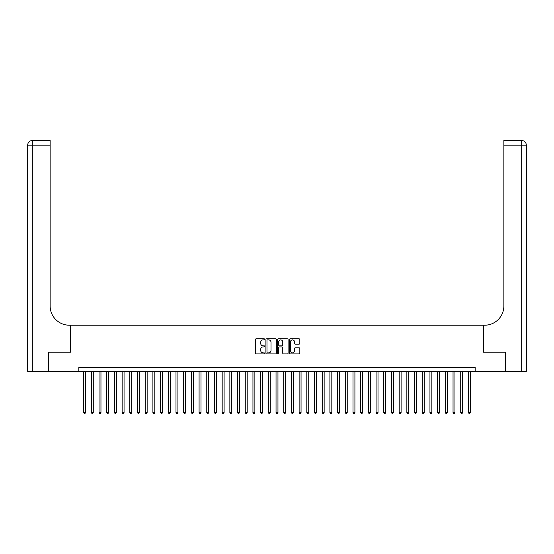 <?xml version="1.0" encoding="UTF-8"?>
<svg xmlns="http://www.w3.org/2000/svg" width="554" height="554" viewBox="0 0 554 554"><rect width="100%" height="100%" fill="white"/><g stroke="black" fill="none" stroke-linecap="round" stroke-linejoin="round"><path stroke-width="0.83" d="M264.687 339.353A0.526 0.526 0 0 0 264.161 338.819L256.135 338.819A0.755 0.755 0 0 0 255.38 339.574L255.38 353.175A0.755 0.755 0 0 0 256.135 353.93L264.161 353.93A0.526 0.526 0 0 0 264.687 353.404A0.526 0.526 0 0 0 264.161 352.87L263.122 352.87A2.417 2.417 0 0 1 260.705 350.453L260.705 349.325A2.417 2.417 0 0 1 263.122 346.908L264.161 346.908A0.526 0.526 0 0 0 264.687 346.375A0.526 0.526 0 0 0 264.161 345.848L263.122 345.848A2.417 2.417 0 0 1 260.705 343.432L260.705 342.296A2.417 2.417 0 0 1 263.122 339.879L264.161 339.879A0.526 0.526 0 0 0 264.687 339.353M299.077 344.145A0.755 0.755 0 0 0 299.832 343.39L299.832 339.574A0.755 0.755 0 0 0 299.077 338.819L290.164 338.819A0.755 0.755 0 0 0 289.41 339.574L289.41 353.175A0.755 0.755 0 0 0 290.164 353.93L299.077 353.93A0.755 0.755 0 0 0 299.832 353.175L299.832 348.57A0.755 0.755 0 0 0 299.077 347.808L295.261 347.808A0.755 0.755 0 0 0 294.506 348.57L294.506 350.855A2.022 2.022 0 0 1 292.484 352.87A2.022 2.022 0 0 1 290.462 350.855L290.462 341.901A2.022 2.022 0 0 1 292.484 339.879A2.022 2.022 0 0 1 294.506 341.901L294.506 343.39A0.755 0.755 0 0 0 295.261 344.145L299.077 344.145M78.834 371.388L48.634 371.388L48.634 352.15L70.76 352.15L70.76 325.212L483.24 325.212L483.24 352.15L505.366 352.15L505.366 371.388L475.166 371.388L475.166 367.537L78.834 367.537L78.834 371.388L475.166 371.388M276.342 339.574A0.755 0.755 0 0 0 275.58 338.819L266.668 338.819A0.755 0.755 0 0 0 265.913 339.574L265.913 353.175A0.755 0.755 0 0 0 266.668 353.93L275.58 353.93A0.755 0.755 0 0 0 276.342 353.175L276.342 339.574M278.42 338.819L287.332 338.819A0.755 0.755 0 0 1 288.087 339.574L288.087 353.175A0.755 0.755 0 0 1 287.332 353.93L283.516 353.93A0.755 0.755 0 0 1 282.762 353.175L282.762 347.663A0.755 0.755 0 0 0 282.007 346.908L279.472 346.908A0.755 0.755 0 0 0 278.717 347.663L278.717 353.404A0.526 0.526 0 0 1 278.191 353.93A0.526 0.526 0 0 1 277.658 353.404L277.658 339.574A0.755 0.755 0 0 1 278.42 338.819M267.499 339.879A0.526 0.526 0 0 0 266.973 340.405L266.973 352.344A0.526 0.526 0 0 0 267.499 352.87L268.593 352.87A2.417 2.417 0 0 0 271.017 350.453L271.017 342.296A2.417 2.417 0 0 0 268.593 339.879L267.499 339.879M282.762 341.936A2.022 2.022 0 0 0 280.739 339.921A2.022 2.022 0 0 0 278.717 341.936L278.717 345.094A0.755 0.755 0 0 0 279.472 345.848L282.007 345.848A0.755 0.755 0 0 0 282.762 345.094L282.762 341.936M83.647 371.388L83.647 412.481L85.572 412.481L85.572 371.388M85.572 412.481L84.991 413.485L84.222 413.485L83.647 412.481M48.399 352.15L70.683 352.15L70.683 325.212L69.375 325.212A19.238 19.238 0 0 1 50.13 305.974L50.13 145.134L32.319 145.134L32.319 371.388L48.399 371.388L48.399 352.15M32.319 371.388L27.7 371.388L27.7 145.134A4.619 4.619 0 0 1 32.319 140.515L50.13 140.515L50.13 145.134M50.13 140.515L32.319 140.515A4.619 4.619 0 0 0 27.7 145.134L32.319 145.134L32.319 140.515M69.375 325.212A19.238 19.238 0 0 1 50.13 305.974M505.601 352.15L483.317 352.15L483.317 325.212L484.625 325.212A19.238 19.238 0 0 0 503.87 305.974L503.87 140.515L521.681 140.515A4.619 4.619 0 0 1 526.3 145.134L526.3 371.388L505.601 371.388L505.601 352.15M484.625 325.212A19.238 19.238 0 0 0 503.87 305.974M521.681 371.388L521.681 145.134L526.3 145.134A4.619 4.619 0 0 0 521.681 140.515L521.681 145.134L503.87 145.134M91.341 371.388L91.341 412.481L93.266 412.481L93.266 371.388M93.266 412.481L92.691 413.485L91.922 413.485L91.341 412.481M99.041 371.388L99.041 412.481L100.96 412.481L100.96 371.388M100.96 412.481L100.385 413.485L99.616 413.485L99.041 412.481M106.735 371.388L106.735 412.481L108.66 412.481L108.66 371.388M108.66 412.481L108.078 413.485L107.31 413.485L106.735 412.481M114.429 371.388L114.429 412.481L116.354 412.481L116.354 371.388M116.354 412.481L115.779 413.485L115.01 413.485L114.429 412.481M122.122 371.388L122.122 412.481L124.048 412.481L124.048 371.388M124.048 412.481L123.473 413.485L122.704 413.485L122.122 412.481M129.823 371.388L129.823 412.481L131.748 412.481L131.748 371.388M131.748 412.481L131.166 413.485L130.398 413.485L129.823 412.481M137.517 371.388L137.517 412.481L139.442 412.481L139.442 371.388M139.442 412.481L138.86 413.485L138.091 413.485L137.517 412.481M145.21 371.388L145.21 412.481L147.135 412.481L147.135 371.388M147.135 412.481L146.561 413.485L145.792 413.485L145.21 412.481M152.911 371.388L152.911 412.481L154.829 412.481L154.829 371.388M154.829 412.481L154.254 413.485L153.486 413.485L152.911 412.481M160.605 371.388L160.605 412.481L162.53 412.481L162.53 371.388M162.53 412.481L161.948 413.485L161.179 413.485L160.605 412.481M168.298 371.388L168.298 412.481L170.223 412.481L170.223 371.388M170.223 412.481L169.649 413.485L168.873 413.485L168.298 412.481M175.992 371.388L175.992 412.481L177.917 412.481L177.917 371.388M177.917 412.481L177.342 413.485L176.574 413.485L175.992 412.481M183.693 371.388L183.693 412.481L185.618 412.481L185.618 371.388M185.618 412.481L185.036 413.485L184.267 413.485L183.693 412.481M191.386 371.388L191.386 412.481L193.311 412.481L193.311 371.388M193.311 412.481L192.73 413.485L191.961 413.485L191.386 412.481M199.08 371.388L199.08 412.481L201.005 412.481L201.005 371.388M201.005 412.481L200.43 413.485L199.662 413.485L199.08 412.481M206.781 371.388L206.781 412.481L208.699 412.481L208.699 371.388M208.699 412.481L208.124 413.485L207.355 413.485L206.781 412.481M214.474 371.388L214.474 412.481L216.399 412.481L216.399 371.388M216.399 412.481L215.818 413.485L215.049 413.485L214.474 412.481M222.168 371.388L222.168 412.481L224.093 412.481L224.093 371.388M224.093 412.481L223.518 413.485L222.743 413.485L222.168 412.481M229.862 371.388L229.862 412.481L231.787 412.481L231.787 371.388M231.787 412.481L231.212 413.485L230.443 413.485L229.862 412.481M237.562 371.388L237.562 412.481L239.48 412.481L239.48 371.388M239.48 412.481L238.906 413.485L238.137 413.485L237.562 412.481M245.256 371.388L245.256 412.481L247.181 412.481L247.181 371.388M247.181 412.481L246.599 413.485L245.831 413.485L245.256 412.481M252.949 371.388L252.949 412.481L254.875 412.481L254.875 371.388M254.875 412.481L254.3 413.485L253.531 413.485L252.949 412.481M260.65 371.388L260.65 412.481L262.568 412.481L262.568 371.388M262.568 412.481L261.994 413.485L261.225 413.485L260.65 412.481M268.344 371.388L268.344 412.481L270.269 412.481L270.269 371.388M270.269 412.481L269.687 413.485L268.919 413.485L268.344 412.481M276.037 371.388L276.037 412.481L277.963 412.481L277.963 371.388M277.963 412.481L277.388 413.485L276.612 413.485L276.037 412.481M283.731 371.388L283.731 412.481L285.656 412.481L285.656 371.388M285.656 412.481L285.081 413.485L284.313 413.485L283.731 412.481M291.432 371.388L291.432 412.481L293.35 412.481L293.35 371.388M293.35 412.481L292.775 413.485L292.006 413.485L291.432 412.481M299.125 371.388L299.125 412.481L301.051 412.481L301.051 371.388M301.051 412.481L300.469 413.485L299.7 413.485L299.125 412.481M306.819 371.388L306.819 412.481L308.744 412.481L308.744 371.388M308.744 412.481L308.169 413.485L307.401 413.485L306.819 412.481M314.52 371.388L314.52 412.481L316.438 412.481L316.438 371.388M316.438 412.481L315.863 413.485L315.094 413.485L314.52 412.481M322.213 371.388L322.213 412.481L324.138 412.481L324.138 371.388M324.138 412.481L323.557 413.485L322.788 413.485L322.213 412.481M329.907 371.388L329.907 412.481L331.832 412.481L331.832 371.388M331.832 412.481L331.257 413.485L330.482 413.485L329.907 412.481M337.601 371.388L337.601 412.481L339.526 412.481L339.526 371.388M339.526 412.481L338.951 413.485L338.182 413.485L337.601 412.481M345.301 371.388L345.301 412.481L347.219 412.481L347.219 371.388M347.219 412.481L346.645 413.485L345.876 413.485L345.301 412.481M352.995 371.388L352.995 412.481L354.92 412.481L354.92 371.388M354.92 412.481L354.338 413.485L353.57 413.485L352.995 412.481M360.689 371.388L360.689 412.481L362.614 412.481L362.614 371.388M362.614 412.481L362.039 413.485L361.27 413.485L360.689 412.481M368.382 371.388L368.382 412.481L370.307 412.481L370.307 371.388M370.307 412.481L369.733 413.485L368.964 413.485L368.382 412.481M376.083 371.388L376.083 412.481L378.008 412.481L378.008 371.388M378.008 412.481L377.426 413.485L376.658 413.485L376.083 412.481M383.777 371.388L383.777 412.481L385.702 412.481L385.702 371.388M385.702 412.481L385.127 413.485L384.351 413.485L383.777 412.481M391.47 371.388L391.47 412.481L393.395 412.481L393.395 371.388M393.395 412.481L392.821 413.485L392.052 413.485L391.47 412.481M399.171 371.388L399.171 412.481L401.089 412.481L401.089 371.388M401.089 412.481L400.514 413.485L399.746 413.485L399.171 412.481M406.865 371.388L406.865 412.481L408.79 412.481L408.79 371.388M408.79 412.481L408.208 413.485L407.439 413.485L406.865 412.481M414.558 371.388L414.558 412.481L416.483 412.481L416.483 371.388M416.483 412.481L415.909 413.485L415.14 413.485L414.558 412.481M422.252 371.388L422.252 412.481L424.177 412.481L424.177 371.388M424.177 412.481L423.602 413.485L422.834 413.485L422.252 412.481M429.952 371.388L429.952 412.481L431.878 412.481L431.878 371.388M431.878 412.481L431.296 413.485L430.527 413.485L429.952 412.481M437.646 371.388L437.646 412.481L439.571 412.481L439.571 371.388M439.571 412.481L438.99 413.485L438.221 413.485L437.646 412.481M445.34 371.388L445.34 412.481L447.265 412.481L447.265 371.388M447.265 412.481L446.69 413.485L445.922 413.485L445.34 412.481M453.04 371.388L453.04 412.481L454.959 412.481L454.959 371.388M454.959 412.481L454.384 413.485L453.615 413.485L453.04 412.481M460.734 371.388L460.734 412.481L462.659 412.481L462.659 371.388M462.659 412.481L462.078 413.485L461.309 413.485L460.734 412.481M468.428 371.388L468.428 412.481L470.353 412.481L470.353 371.388M470.353 412.481L469.778 413.485L469.009 413.485L468.428 412.481"/></g></svg>
